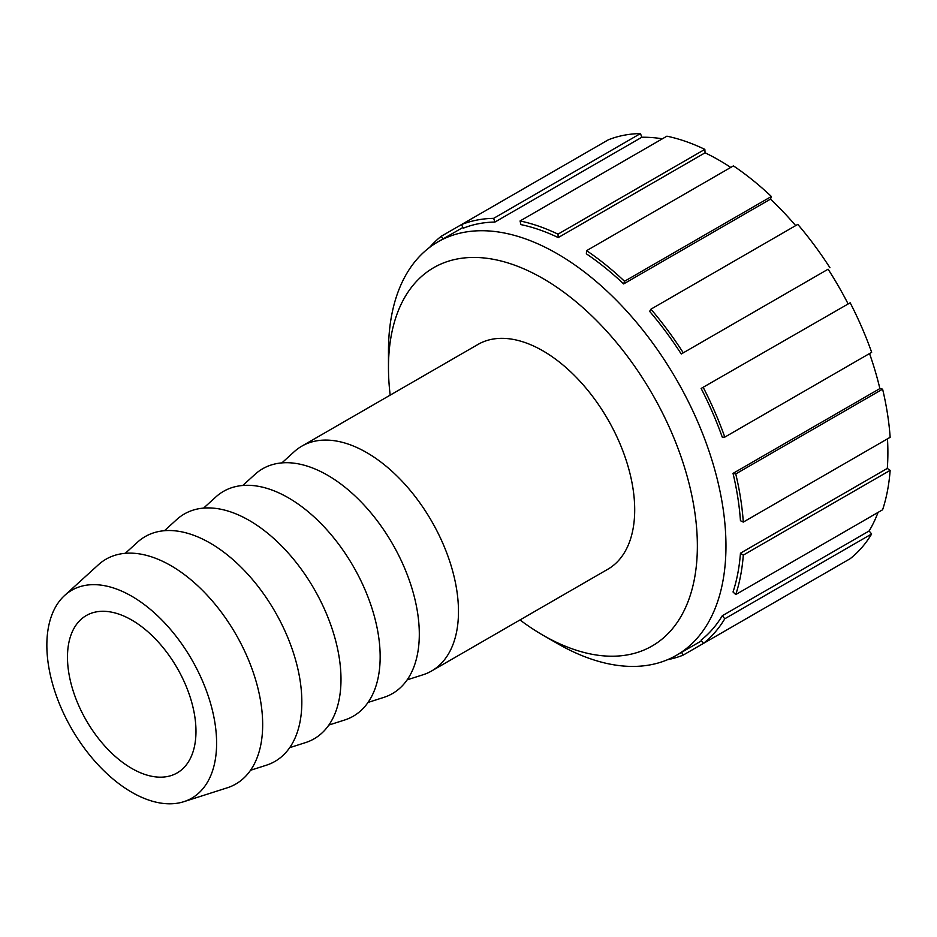 <?xml version="1.0" encoding="UTF-8"?>
<svg xmlns="http://www.w3.org/2000/svg" width="937" height="937" viewBox="0 0 937 937"><rect width="100%" height="100%" fill="white"/><g stroke="black" fill="none" stroke-linecap="round" stroke-linejoin="round"><path stroke-width="1.41" d="M704.835 149.37A242.683 140.117 60 0 0 666.91 136.181L520.058 220.968L520.925 224.611A238.642 137.786 60 0 1 558.229 237.576L557.983 234.156L704.835 149.37L705.081 152.801A238.642 137.786 60 0 1 730.778 167.418M640.486 133.558A242.683 140.117 60 0 0 608.336 139.812L461.472 224.587L463.323 228.183A238.642 137.786 60 0 1 494.947 222.046L493.635 218.344L640.486 133.558L641.798 137.259A238.642 137.786 60 0 1 662.342 138.817M494.947 222.046L641.798 137.259M442.99 238.958L441.257 236.265L461.472 224.599A242.683 140.117 60 0 1 493.635 218.344M829.948 570.375L683.096 655.15L681.632 652.304M722.263 615.773A238.642 137.786 60 0 1 701.134 640.088L703.324 643.485L850.175 558.698A242.683 140.117 60 0 0 871.656 533.973L724.805 618.76L722.263 615.773L869.114 530.986L871.656 533.973M740.453 553.193A238.642 137.786 60 0 1 733.027 591.985L735.756 594.562L882.607 509.775A242.683 140.117 60 0 0 890.15 470.339L743.299 555.114L740.453 553.193L887.304 468.418L890.15 470.339M733.027 473.372A238.642 137.786 60 0 1 740.453 520.726L743.299 522.096L890.15 437.31A242.683 140.117 60 0 0 882.607 389.16L735.756 473.935L733.027 473.372L879.878 388.586L882.607 389.16M701.134 388.445A238.642 137.786 60 0 1 722.263 437.157L724.805 437.11L871.656 352.324A242.683 140.117 60 0 0 850.175 302.792L701.134 388.445L850.175 302.792M829.948 267.759A242.683 140.117 60 0 0 797.797 224.388L650.946 309.175L649.634 311.353A238.642 137.786 60 0 1 681.246 353.999L828.109 269.212A238.642 137.786 60 0 1 847.985 303.658M681.246 353.999L828.109 269.212M771.374 196.489A242.683 140.117 60 0 0 733.437 165.884L586.585 250.659L586.351 253.822A238.642 137.786 60 0 1 623.644 283.923L624.522 281.276L771.374 196.489L770.495 199.136A238.642 137.786 60 0 1 795.665 225.606M623.644 283.923L770.495 199.136M869.536 353.554A238.642 137.786 60 0 1 879.878 388.586M887.48 438.844A238.642 137.786 60 0 1 887.304 468.418M878.039 512.41A238.642 137.786 60 0 1 869.114 530.986M586.585 250.659A242.683 140.117 60 0 1 624.522 281.276M650.946 309.175A242.683 140.117 60 0 1 683.096 352.546M703.324 387.578A242.683 140.117 60 0 1 724.805 437.11M735.756 473.935A242.683 140.117 60 0 1 743.299 522.096M743.299 555.114A242.683 140.117 60 0 1 735.756 594.562M724.805 618.76A242.683 140.117 60 0 1 703.324 643.485M683.096 655.15A242.683 140.117 60 0 1 667.612 659.683M429.591 247.415A242.683 140.117 60 0 1 441.257 236.265M520.058 220.968A242.683 140.117 60 0 1 557.983 234.156M558.229 237.576L705.081 152.801M390.179 395.133A218.415 126.108 60 0 1 388.468 367.667A218.415 126.108 60 0 1 542.921 278.488A218.415 126.108 60 0 1 697.362 546.002A218.415 126.108 60 0 1 542.91 635.169A218.415 126.108 60 0 1 519.988 619.954M388.468 367.667L388.468 351.152A238.642 137.786 -120 0 1 437.895 241.898L462.948 227.445M542.91 635.169L557.21 643.426A238.642 137.786 -120 0 0 676.537 655.244A238.642 137.786 -120 0 0 676.537 379.684A238.642 137.786 -120 0 0 437.895 241.898M281.92 462.878L294.206 451.716A129.798 74.937 60 0 1 301.796 446.164L478.022 344.418A129.798 74.937 60 0 1 607.82 419.366A129.798 74.937 60 0 1 607.82 569.239L431.594 670.986A129.798 74.937 60 0 1 422.997 674.781L407.185 679.829M67.476 657.13A90.866 52.46 60 0 1 86.298 615.539A90.866 52.46 60 0 1 156.315 639.889A90.866 52.46 60 0 1 195.974 731.317A90.866 52.46 60 0 1 177.163 772.92A90.866 52.46 60 0 1 107.146 748.569A90.866 52.46 60 0 1 67.476 657.13M46.85 645.23A120.041 69.303 60 0 1 64.7 595.405A120.041 69.303 60 0 1 191.745 659.578A120.041 69.303 60 0 1 183.793 801.697A120.041 69.303 60 0 1 94.414 760.715A120.041 69.303 60 0 1 46.85 645.23M64.7 595.405L98.408 564.753A129.798 74.937 60 0 1 235.784 634.15A129.798 74.937 60 0 1 227.187 787.83L183.793 801.697M125.277 553.322L137.563 542.148A129.798 74.937 60 0 1 274.951 611.545A129.798 74.937 60 0 1 266.354 765.213L250.542 770.273M164.444 530.705L176.73 519.543A129.798 74.937 60 0 1 314.106 588.928A129.798 74.937 60 0 1 305.509 742.608L289.697 747.656M203.598 508.1L215.885 496.926A129.798 74.937 60 0 1 353.272 566.323A129.798 74.937 60 0 1 344.675 720.003L328.864 725.051M242.765 485.483L255.051 474.321A129.798 74.937 60 0 1 392.427 543.718A129.798 74.937 60 0 1 383.83 697.386L368.018 702.445M301.796 446.164A129.798 74.937 60 0 1 431.594 521.101A129.798 74.937 60 0 1 431.594 670.986M676.537 655.244L701.59 640.779"/></g></svg>
